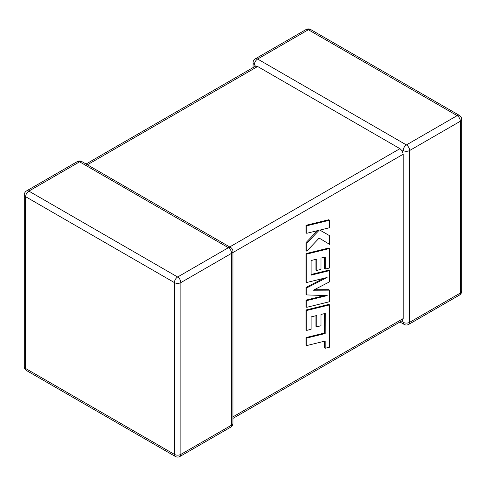 <?xml version="1.0" encoding="UTF-8"?>
<svg xmlns="http://www.w3.org/2000/svg" width="486" height="486" viewBox="0 0 486 486"><rect width="100%" height="100%" fill="white"/><g stroke="black" fill="none" stroke-linecap="round" stroke-linejoin="round"><path stroke-width="0.73" d="M403.173 150.526A4.568 2.637 -60 0 1 406.399 144.931L457.132 115.644L308.361 29.749L257.629 59.037L406.399 144.931A4.568 2.637 -120 0 1 409.631 150.526L409.631 322.315L460.363 293.022L460.363 121.233L409.631 150.526A4.568 2.637 0 0 1 403.173 150.526L402.365 150.988L403.173 154.25L232.94 252.538M253.06 67.584L253.06 62.767A4.568 2.637 180 0 0 254.397 64.632L255.484 66.187L257.629 66.497L399.942 148.661L402.365 150.988M399.942 321.993L404.115 324.405A4.568 2.637 -60 0 1 403.173 322.315L402.365 320.596L232.94 418.416M232.94 416.867L403.173 318.585L402.365 320.596M403.173 318.585L403.173 154.25M324.423 313.622L324.362 333.074L305.949 337.594L305.949 345.096L306.763 345.57L325.183 341.05L325.177 348.262L324.362 347.794L324.362 341.251M325.177 348.262L329.587 347.18L329.587 304.88L306.763 310.475L306.763 330.383L311.107 329.301L311.107 316.896L316.781 315.493L316.781 326.799L320.997 325.754L320.997 314.448L325.243 313.421L325.183 333.542L324.362 333.074M325.183 333.542L306.763 338.062L305.949 337.594M306.763 338.062L306.763 345.57M329.587 304.88L328.767 304.406L305.949 310.007L305.949 329.915L306.763 330.383M306.763 310.475L305.949 310.007M315.961 315.693L315.961 326.325L316.781 326.799M329.587 290.148L313.282 290.227L329.587 281.825L329.587 270.605L311.107 275.137L311.107 260.532L316.781 259.123L316.781 270.429L320.997 269.384L320.997 258.078L325.243 257.051L325.243 269.056L329.587 267.974L329.587 248.51L306.763 254.099L306.763 282.488L327.084 277.494L306.763 287.906L306.763 294.935L327.181 295.591L306.763 300.609L306.763 307.304L329.587 301.709L329.587 290.148L328.767 289.674L314.217 289.747M329.587 270.605L328.767 270.131L311.107 274.469M315.961 259.324L315.961 269.961L316.781 270.429M324.423 257.252L324.423 268.588L325.243 269.056M329.587 248.51L328.767 248.036L305.949 253.625L305.949 282.014L306.763 282.488M306.763 254.099L305.949 253.625M323.743 278.314L305.949 287.439L305.949 294.461L306.763 294.935M306.763 287.906L305.949 287.439M324.763 295.512L305.949 300.135L305.949 306.836L306.763 307.304M306.763 300.609L305.949 300.135M329.587 220.201L328.767 219.733L305.949 225.334L305.949 232.824L306.763 233.298L319.156 230.243L306.763 243.14L305.949 242.672L305.949 250.691L306.763 251.159L319.156 238.073L329.587 244.355L329.587 235.686L319.861 230.103L329.587 227.703L329.587 220.201L306.763 225.808L305.949 225.334M306.763 225.808L306.763 233.298M317.492 230.656L305.949 242.672M306.763 243.14L306.763 251.159M319.156 238.073L329.587 244.355M329.587 235.686L319.855 230.103M257.629 66.497L87.395 164.778M229.708 246.943L399.942 148.661M228.371 247.714L79.601 161.82L28.868 191.113L177.639 277.008L228.371 247.714A4.568 2.637 60 0 1 231.603 253.309L180.871 282.597L180.871 454.386L231.603 425.098L231.603 253.309A4.568 2.637 -0 0 0 232.94 251.444A4.568 4.568 0 0 0 230.656 247.489A4.568 2.637 -60 0 0 228.371 247.714M25.637 196.702L25.637 368.497L174.413 454.386L174.413 282.597L25.637 196.702A4.568 2.637 -60 0 1 28.868 191.113A4.568 2.637 60 0 0 26.584 190.889A4.568 4.568 0 0 0 24.3 194.843A4.568 2.637 0 0 0 25.637 196.702M174.413 282.597A4.568 2.637 0 0 0 180.871 282.597A4.568 2.637 60 0 0 177.639 277.008A4.568 2.637 -60 0 0 174.413 282.597M179.923 456.476A4.568 2.637 60 0 0 180.871 454.386A4.568 2.637 180 0 1 174.413 454.386A4.568 2.637 -60 0 0 175.355 456.476A4.568 4.568 0 0 0 179.923 456.476L230.656 427.188A4.568 4.568 0 0 0 232.94 423.233A4.568 2.637 180 0 1 231.603 425.098A4.568 2.637 60 0 1 230.656 427.188M25.637 368.497A4.568 2.637 180 0 1 24.3 366.632A4.568 4.568 0 0 0 26.584 370.587A4.568 2.637 -60 0 1 25.637 368.497M26.584 190.889L77.317 161.595A4.568 2.637 60 0 1 79.601 161.82A4.568 2.637 -60 0 1 81.885 161.595L230.656 247.489M461.7 291.157A4.568 2.637 180 0 1 460.363 293.022A4.568 2.637 -120 0 1 459.416 295.111A4.568 4.568 0 0 0 461.7 291.157L461.7 119.368A4.568 4.568 0 0 0 459.416 115.413A4.568 2.637 -60 0 0 457.132 115.644A4.568 2.637 -120 0 1 460.363 121.233A4.568 2.637 0 0 0 461.7 119.368M404.115 324.405A4.568 4.568 0 0 0 408.683 324.405A4.568 2.637 -120 0 0 409.631 322.315A4.568 2.637 180 0 1 403.173 322.315M310.645 29.525A4.568 4.568 0 0 0 306.077 29.525A4.568 2.637 -120 0 1 308.361 29.749A4.568 2.637 -60 0 1 310.645 29.525L459.416 115.413M254.397 64.632A4.568 2.637 -60 0 1 257.629 59.037A4.568 2.637 -120 0 0 255.344 58.812L306.077 29.525M325.213 325.517L324.393 325.043M24.3 194.843L24.3 366.632M26.584 370.587L175.355 456.476M232.94 423.233L232.94 251.444M81.885 161.595A4.568 4.568 0 0 0 77.317 161.595M408.683 324.405L459.416 295.111M255.344 58.812A4.568 4.568 0 0 0 253.06 62.767M255.484 66.187L86.058 164.007"/></g></svg>
